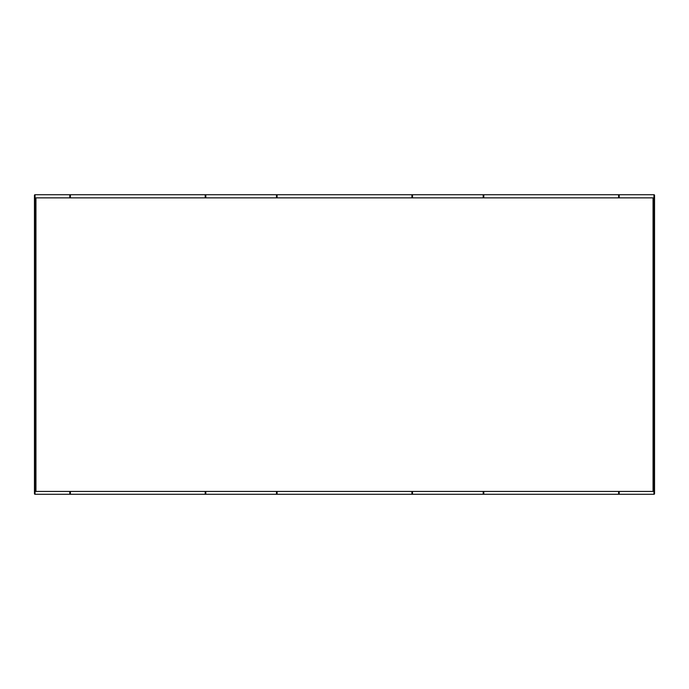 <?xml version="1.0" encoding="UTF-8"?>
<svg xmlns="http://www.w3.org/2000/svg" width="689" height="689" viewBox="0 0 689 689"><rect width="100%" height="100%" fill="white"/><g stroke="black" fill="none" stroke-linecap="round" stroke-linejoin="round"><path stroke-width="1.03" d="M277.099 493.686L276.496 494.28L277.099 493.686L277.099 491.438L277.099 493.686A0.603 0.603 0 0 1 276.496 494.28L35.053 494.28A0.603 0.603 0 0 1 34.45 493.686L34.45 195.314A0.603 0.603 0 0 1 35.053 194.72L205.804 194.72L205.201 195.314A0.603 0.603 0 0 1 205.804 194.72L619.204 194.72L618.601 195.314L618.601 197.864L618.601 195.314A0.603 0.603 0 0 1 619.204 194.72L653.947 194.72A0.603 0.603 0 0 1 654.55 195.314L654.55 493.686L654.55 485.297L653.947 485.297L653.947 203.703L653.051 203.703M618.601 491.438L618.601 493.686L619.204 494.28L483.196 494.28L483.799 493.686L483.799 491.438L483.799 493.686A0.603 0.603 0 0 1 483.196 494.28L483.799 493.686M483.799 195.314L483.799 197.864L483.799 195.314L483.196 194.72A0.603 0.603 0 0 1 483.799 195.314A0.603 0.603 0 0 0 483.196 194.72L483.196 197.864M619.204 491.438L619.204 494.28A0.603 0.603 0 0 1 618.601 493.686A0.603 0.603 0 0 0 619.204 494.28L653.947 494.28L653.947 485.297L653.051 485.297M277.099 197.864L277.099 195.314L277.099 197.864M276.496 194.72A0.603 0.603 0 0 1 277.099 195.314L276.496 194.72L276.496 197.864M205.201 195.314L205.201 197.864L205.201 195.314M205.201 491.438L205.201 493.686L205.201 491.438M205.804 494.28A0.603 0.603 0 0 1 205.201 493.686L205.804 494.28L205.804 491.438M411.901 197.864L411.901 195.314A0.603 0.603 0 0 1 412.504 194.72L411.901 195.314A0.603 0.603 0 0 1 412.504 194.72L412.504 197.864M35.949 197.864L35.949 491.438L653.051 491.438L653.051 197.864L35.949 197.864M618.601 195.314L619.204 194.72L619.204 197.864M483.196 491.438L483.196 494.28L412.504 494.28A0.603 0.603 0 0 1 411.901 493.686L411.901 491.438L411.901 493.686L412.504 494.28L276.496 494.28L276.496 491.438M70.399 491.438L70.399 493.686L70.399 491.438L70.399 493.686L69.796 494.28L69.796 491.438M70.399 493.686L69.796 494.28A0.603 0.603 0 0 0 70.399 493.686A0.603 0.603 0 0 1 69.796 494.28M70.399 197.864L70.399 195.314L69.796 194.72A0.603 0.603 0 0 1 70.399 195.314L70.399 197.864L70.399 195.314M654.55 493.686L654.55 493.686A0.603 0.603 0 0 1 653.947 494.28A0.603 0.603 0 0 0 654.55 493.686L654.55 493.686M205.804 194.72L205.804 197.864M654.55 203.703L653.947 203.703L653.947 194.72A0.603 0.603 0 0 1 654.55 195.314M34.45 195.314A0.603 0.603 0 0 1 35.053 194.72L35.053 203.703L34.45 203.703M69.796 197.864L69.796 194.72M35.949 203.703L35.053 203.703L35.053 485.297L35.949 485.297M412.504 491.438L412.504 494.28A0.603 0.603 0 0 1 411.901 493.686M34.45 485.297L35.053 485.297L35.053 494.28"/></g></svg>

